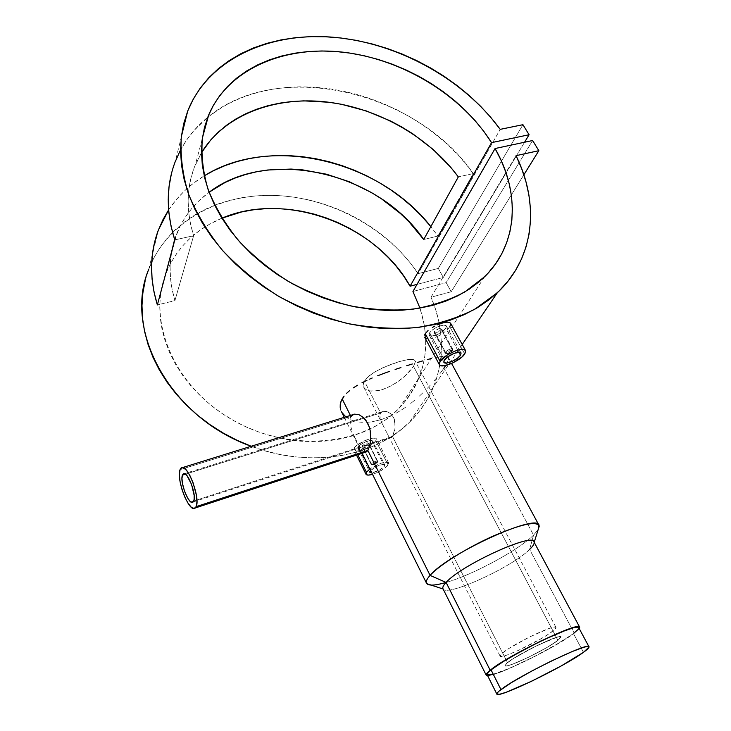 <?xml version="1.0" encoding="UTF-8"?>
<svg xmlns="http://www.w3.org/2000/svg" width="731" height="731" viewBox="0 0 731 731"><rect width="100%" height="100%" fill="white"/><g stroke="black" fill="none" stroke-linecap="round" stroke-linejoin="round"><path stroke-width="0.55" stroke-dasharray="3.65 2.74" d="M502.59 652.938L507.506 662.624C518.096 653.733 561.518 632.945 561.024 636.948L557.936 640.383L552.983 630.981L555.999 627.445C556.373 623.232 513.043 643.865 502.59 652.938L500.059 655.753L501.822 656.411L507.478 654.875L518.626 650.307L541.963 638.209L550.068 633.11L555.587 628.55L555.843 627.244L554.674 627.061L549.273 628.404L529.719 636.893L509.105 648.36L502.59 652.938L500.077 656.063C500.232 660.011 541.607 640.338 552.983 630.981L557.936 640.383C546.423 649.567 504.984 669.377 504.938 665.649L507.506 662.624L502.59 652.938M487.102 674.612C487.467 680.57 554.199 648.689 573.442 633.539L583.457 652.335L573.442 633.539C577.271 630.634 579.043 628.687 578.76 627.719M491.936 674.686L509.699 668.225L534.617 656.456L559.005 643.024L573.442 633.539M557.936 640.383L546.843 647.547L528.641 657.206L512.285 664.305L506.647 665.932L504.966 665.713L506.464 663.492L514.076 658.092L537.577 645.272L557.525 637.057L561.043 637.039L557.936 640.383C546.423 649.567 504.984 669.377 504.938 665.649L507.506 662.624L392.52 436.444L193.724 501.027L392.52 436.444L391.688 437.394L392.52 436.444L507.506 662.624C518.096 653.733 561.518 632.945 561.024 636.948L557.936 640.383L413.545 366.432L557.936 640.383L561.043 637.039L558.749 636.765L552.435 638.748L531.958 648.068L512.102 659.362L506.464 663.492L504.966 665.713L506.647 665.932L512.285 664.305L528.641 657.206L546.843 647.547L557.936 640.383M452.462 350.122L441.314 329.58L441.524 328.603L439.212 328.447L434.305 331.591L445.435 352.205C448.249 349.519 450.661 348.504 452.69 349.162L452.736 349.482C451.191 348.303 448.761 349.208 445.435 352.205L446.796 352.826C449.291 350.578 451.109 349.893 452.27 350.779L452.462 350.122L452.06 351.255L452.05 350.359L450.99 350.323L447.829 351.803L446.65 353.576L448.898 353.448L452.06 351.255L446.796 353.703L446.796 352.826L445.435 352.205L445.444 353.384C447.774 353.594 450.113 352.506 452.462 350.122C449.647 352.808 447.235 353.822 445.216 353.155L445.435 352.205L434.305 331.591L434.369 332.843L436.462 332.788L441.314 329.58L452.462 350.122M443.936 330.238L445.755 328.128L458.876 352.205L445.755 328.128L446.394 326.41L445.736 325.35L441.031 325.597L435.941 327.671L431.473 330.668L429.636 332.733L429.07 334.496L429.846 335.675L431.82 336.068L437.97 334.305L443.936 330.238L446.239 327.205L446.23 325.788L443.863 325.076L437.668 326.83L432.789 329.617L429.636 332.733L444.366 360.091L429.636 332.733L429.07 334.496L430.705 335.977L434.68 335.584L439.623 333.418L443.936 330.238M449.784 326.666L448.606 328.228L449.784 326.666L464.715 353.996L449.784 326.666L450.616 323.266M446.623 322.161L442.694 322.956M377.552 461.846L368.598 443.059L366.405 443.096L362.293 445.645L371.366 463.911C373.797 461.736 375.908 460.859 377.699 461.27L377.717 461.471C376.282 460.713 374.171 461.526 371.366 463.911L372.527 464.423C374.628 462.641 376.218 462.029 377.297 462.595L377.552 461.846L377.169 462.878L377.214 462.357L376.063 462.357L373.349 463.646L372.408 464.815L374.08 464.806L377.169 462.878L372.518 464.962L371.366 463.911L371.357 464.624C373.404 464.724 375.469 463.801 377.552 461.846C375.122 464.011 373.02 464.889 371.229 464.477L362.293 445.645L362.494 446.495L364.394 446.257L368.461 443.644L377.552 461.846M370.964 443.799L372.39 442.2L384.433 466.241C381.207 469.622 377.004 471.833 371.805 472.866L379.279 470.225L384.433 466.241L372.39 442.2L372.719 440.857L370.261 440.391L364.806 442.154L359.615 445.261L357.87 448.048L360.538 448.889L365.957 447.125L370.964 443.799L372.764 441.003L371.257 440.3L366.286 441.533L360.694 444.448L358.19 446.815L370.188 471.029L358.19 446.815L357.879 447.482L358.153 448.496L359.515 448.925L363.088 448.304L370.964 443.799M388.115 464.998L375.944 440.775L376.2 438.39L372.792 438.116L364.467 440.811L358.163 444.229L354.334 447.783L357.761 454.7L354.334 447.783L356.518 445.453L366.743 439.87L372.792 438.116L376.2 438.39L376.456 439.76L373.788 443.214L366.24 448.359L361.909 450.177L356.445 451.082L353.877 449.693L354.334 447.783L353.95 449.876L356.445 451.082L361.909 450.177L370.398 445.901L375.944 440.775L388.115 464.998C384.853 468.809 379.654 471.924 372.536 474.337L378.101 472.171L384.25 468.589L387.183 466.122L388.728 463.198L386.425 462.093L381.006 463.189L369.868 468.973C378.987 463.152 385.246 461.151 388.654 462.97L388.115 464.998M350.926 416.478L180.064 469.64L350.926 416.478L350.405 415.436L350.926 416.478L350.14 418.561L350.926 416.478L354.051 414.13M390.875 437.778L391.688 437.394L390.08 437.595L390.875 437.778M388.865 436.361L388.444 435.722L388.865 436.361M388.006 434.972L387.54 434.123L388.006 434.972M386.525 432.176L385.401 429.965L386.525 432.176M384.195 427.58L382.989 425.159L384.195 427.58M382.414 423.953L382.989 425.159L382.414 423.953M381.372 421.586L381.865 422.756L381.372 421.586M380.549 419.32L380.933 420.435L380.549 419.32M379.937 416.231L380.257 418.242L379.937 416.231M380.604 413.006L380.038 414.459L380.604 413.006L364.376 381.089L363.316 383.784L363.663 387.083L365.372 389.166L369.475 390.893L373.13 391.231L381.993 389.76L386.836 387.969L396.449 382.706L404.965 376.09L413.545 366.432L408.501 372.664L400.917 379.48L391.715 385.575L381.993 389.76L377.379 390.847L369.475 390.893L366.523 389.888L364.449 388.298L363.353 386.233L363.316 383.784L366.505 378.274L373.587 372.636L383.336 367.492L399.126 361.635L407.788 359.606L413.39 359.588L414.824 360.438L415.309 361.882L413.545 366.432L415.309 361.882L414.824 360.438L413.39 359.588L407.788 359.606L399.126 361.635L388.682 365.235L375.853 371.275L369.63 375.414L364.376 381.089L380.604 413.006L383.026 411.325L386.617 411.471L390.473 413.518L393.58 417.428L395.279 425.369L394.685 430.669L392.52 436.444L395.115 428.092L394.557 419.914L393.58 417.428L390.473 413.518L386.617 411.471L383.026 411.325L380.604 413.006L185.455 474.191L380.604 413.006M442.913 588.61C444.932 597.857 511.947 567.357 529.61 549.456L574.255 633.183L579.244 628.623L574.255 633.183L529.61 549.456L533.566 535.101L538.162 529.637L533.566 535.101L443.936 368.132L447.957 361.032L448.341 357.45L446.595 356.189L443.982 356.024L435.521 357.477L443.982 356.024L448.094 357.048L448.45 359.36L445.645 365.482M443.936 368.132L441.835 371.12L443.936 368.132L533.566 535.101L529.61 549.456C533.155 546.039 534.626 543.553 534.023 541.991M145.14 280.841L148.786 269.172L153.738 258.107L159.915 247.736L167.244 238.151L175.632 229.415L184.989 221.594L195.214 214.731L206.206 208.865L217.856 204.031L230.064 200.257L242.719 197.553L255.722 195.917L268.953 195.36L282.321 195.853L295.726 197.397L309.049 199.974L322.207 203.547L335.1 208.079L347.636 213.543L359.725 219.894L371.275 227.085L382.212 235.062L392.437 243.77L401.886 253.145L410.484 263.133L418.159 273.641L438.298 268.414L522.939 124.69L438.298 268.414L418.159 273.641L500.196 129.36L418.159 273.641C387.869 228.639 331.627 197.726 275.56 195.469C219.638 193.331 167.116 221.392 148.74 269.291L158.453 229.863M431.016 297.215L516.049 155.666L431.016 297.215L451.201 291.751L431.016 297.215C449.876 340.253 443.15 389.806 409.433 422.299C374.674 457.149 309.56 468.644 251.181 446.257L266.431 451.237L281.508 454.783L296.649 456.994L311.68 457.88L326.465 457.432L340.838 455.678L354.645 452.653L367.775 448.414L380.083 443.004L391.478 436.517L401.849 429.024L411.133 420.617L419.247 411.398L426.146 401.465L431.793 390.921L436.151 379.873L439.221 368.433L440.994 356.701L441.469 344.776L440.683 332.769L438.655 320.781L435.411 308.893L431.016 297.215M437.906 236.04L473.304 173.567C416.953 91.521 279.123 58.087 208.171 116.905L222.717 106.863L234.094 100.905L246.173 95.971L258.875 92.097L272.087 89.273L285.693 87.51L299.609 86.806L313.727 87.144L327.945 88.524L342.163 90.909L356.289 94.281L370.242 98.612L383.912 103.857L397.216 109.988L410.073 116.951L422.399 124.718L434.113 133.225L445.133 142.426L455.386 152.258L464.806 162.657L473.304 173.567L458.328 176.893L473.304 173.567L437.906 236.04L423.715 239.521L437.906 236.04L430.842 226.628L437.906 236.04M168.623 209.916C177.779 196.109 189.64 184.76 204.196 175.86L193.276 183.38L184.194 191.211L176.061 199.901L168.623 209.916M180.073 150.897L186.387 140.352L193.907 130.621L207.75 117.243C193.03 129.213 182.211 143.952 175.303 161.45L187.73 110.993M424.793 337.43L428.713 338.864L426.986 338.7M430.751 338.672L433.063 338.151L430.751 338.672M435.512 337.302L438.033 336.169L435.512 337.302M440.537 334.798L438.033 336.169L440.537 334.798M445.106 331.591L442.913 333.254L445.106 331.591M448.606 328.228L447.025 329.9L448.606 328.228M341.889 412.476L345.745 416.825L348.395 418.607L345.8 416.871M351.447 420.078L354.919 421.22L351.447 420.078M358.729 421.988L362.814 422.363L358.729 421.988M367.163 422.317L371.759 421.851L367.163 422.317M381.29 419.621L371.759 421.851L381.29 419.621L391.14 415.72L381.29 419.621M396.01 413.225L400.826 410.383L396.01 413.225M405.559 407.249L400.826 410.383L405.559 407.249M414.532 400.36L410.118 403.905L414.532 400.36M422.82 392.867L418.79 396.65L422.82 392.867M430.23 385.228L426.621 389.056L430.23 385.228M436.608 377.854L433.565 381.472L436.608 377.854M441.835 371.12L439.377 374.391L441.835 371.12M221.904 218.203C195.753 229.178 177.313 247.087 166.567 271.941C146.483 319.502 173.21 385.401 230.841 418.982C288.233 452.909 362.695 446.403 399.025 408.382C425.086 379.389 432.067 345.973 419.969 308.126L424.017 323.65L425.46 334.624L425.725 345.562L424.802 356.381L422.655 366.971L419.302 377.233L414.751 387.074L409.013 396.385L402.123 405.075L394.146 413.033L385.118 420.179L375.131 426.42L364.257 431.683L352.607 435.895L340.28 438.993L327.415 440.93L314.138 441.67L300.587 441.186L286.908 439.477L273.257 436.553L259.788 432.432L246.658 427.16L234.002 420.791L221.977 413.399L210.711 405.056L200.34 395.873L190.974 385.95L182.704 375.405L175.614 364.358L169.784 352.936L165.252 341.267L162.054 329.48L160.208 317.702L159.714 306.061L160.555 294.666L162.702 283.637L166.12 273.083L170.734 263.096L176.491 253.758L183.317 245.15L191.12 237.337L199.819 230.384L209.313 224.335L221.904 218.203M174.928 300.615C169.948 283.884 168.815 267.683 171.538 252.021L170.104 266.961L170.497 278.063L172.105 289.312L174.928 300.615L157.366 304.928L174.928 300.615L193.633 235.711L174.928 300.615M174.636 239.457L177.076 232.787C183.938 216.458 194.601 202.944 209.084 192.253L198.832 200.897L191.696 208.563L185.473 216.924L180.219 225.934L174.636 239.457M201.464 152.706L195.296 164.886C186.387 186.524 185.829 210.135 193.633 235.711L190.489 223.823L188.662 212.017L188.132 200.404L188.9 189.091L190.928 178.154L194.181 167.701L201.464 152.706M523.862 174.8L451.201 291.751L523.862 174.8M532.625 140.516L446.157 282.632L451.201 291.751L446.157 282.632L532.625 140.516M412.933 291.486L446.157 282.632L412.933 291.486M524.584 142.234L443.297 277.451L417.017 284.377L443.297 277.451L524.584 142.234M438.298 268.414L443.297 277.451L438.298 268.414M349.921 421.12L350.14 418.561L350.222 424.081L349.921 421.12M350.981 427.315L352.104 430.769L350.981 427.315M353.512 434.324L355.074 437.869L353.512 434.324M356.719 441.305L355.074 437.869L356.719 441.305M359.908 447.226L358.336 444.448L359.908 447.226M362.795 451.137L361.397 449.483L362.795 451.137M364.952 452.343L365.436 452.343M533.566 535.101C518.443 550.26 472.674 574.959 446.102 582.443C472.674 574.959 518.443 550.26 533.566 535.101M574.255 633.183L551.786 647.355L525.836 660.943L502.023 671.515L493.324 674.549L487.632 675.672C496.76 676.477 556.446 647.127 574.255 633.183M529.61 549.456C512.358 566.918 447.363 596.861 443.15 589.012L443.114 589.003M370.617 470.481C376.52 465.738 381.244 463.883 384.771 464.916L384.433 466.241L384.588 464.669L383.3 464.34L378.302 465.601L370.617 470.481M368.607 443.351L365.016 446.038L362.147 446.184L365.144 443.589L367.51 442.822L368.607 443.351M441.515 329.178L437.896 332.23L435.804 332.943L434.141 332.632L434.634 331.152L437.759 328.996L440.921 328.246L441.515 329.178M175.029 162.172L171.337 174.097M174.782 239.896L193.633 235.711L174.782 239.896M555.999 627.445L415.107 360.876M500.077 656.063L386.745 432.615M452.69 349.162L441.524 328.603M452.736 349.482L452.27 350.779M429.207 335.017L443.845 362.238M377.699 461.27L368.598 443.059M377.717 461.471L377.297 462.595M357.916 448.185L369.868 472.308M388.654 462.97L376.465 438.737M181.069 468.041L182.677 467.538M391.679 437.412L193.103 501.987M448.341 357.45L451.594 363.471M363.663 387.083L383.949 427.087M462.22 344.475L409.433 422.299M166.567 271.941L177.076 232.787M399.025 408.382L484.607 276.747M208.728 114.831L195.296 164.886M344.264 417.346L362.092 453.284M381.81 411.827L184.276 473.688M356.527 455.102L353.95 449.876M372.719 440.857L384.771 464.916M371.357 464.624L372.518 464.962M371.229 464.477L362.165 446.239M446.275 325.88L461.042 352.954M445.444 353.384L446.796 353.703M445.216 353.155L434.104 332.578"/><path stroke-width="1.1" d="M588.948 646.734L578.76 627.719C579.829 621.039 507.826 655.524 491.058 669.879L500.963 689.589C518.188 675.864 590.484 640.877 589.003 646.853C589.223 647.693 587.368 649.521 583.457 652.335C563.756 666.919 496.806 699.256 496.815 694.021C496.614 693.326 497.994 691.846 500.963 689.589L491.058 669.879C488.162 672.218 486.846 673.799 487.102 674.612L496.815 694.021M583.457 652.335L561.143 665.987L531.273 681.411L506.181 692.266L499.748 694.212L496.897 694.176L497.19 692.997L499.264 690.932L511.81 682.388L532.305 670.747L550.991 661.199L572.062 651.586L583.731 647.273L587.167 646.487L589.031 647.072L583.457 652.335M573.442 633.539L577.91 629.61L578.797 627.966L576.832 627.171L573.342 627.819L561.618 631.867L540.593 641.251L522.016 650.745L501.722 662.487L491.058 669.879L488.18 672.483L487.175 674.759M487.202 674.786L491.936 674.686M460.53 355.248C457.67 359.862 444.823 365.253 443.845 362.238L444.366 360.091C447.125 355.485 460.146 350.003 461.087 353.036L460.53 355.248L458.876 352.205L460.53 355.248L457.332 358.345L452.526 361.205L446.367 363.06L443.927 362.375L443.881 360.995L447.555 356.966L454.143 353.329L459.735 352.251L461.033 352.945L460.53 355.248M440.108 361.361C444.274 354.352 464.158 345.973 465.574 350.597L464.715 353.996C460.311 361.013 440.83 369.182 439.34 364.605L440.108 361.361L425.241 333.674L440.108 361.361L439.176 363.901L440.272 365.473L445.225 365.573L452.553 363.033L461.846 357.094L465.473 352.625L465.501 350.478L463.536 349.418L459.854 349.61L455.02 351.054L447.262 355.001L440.108 361.361M428.046 330.558L425.241 333.674L428.046 330.558M432.377 327.47L434.918 326.063L432.377 327.47M437.54 324.82L442.694 322.956L437.54 324.82M465.501 350.478L450.552 323.148L448.633 322.17L446.623 322.161M371.805 472.866L369.868 472.308L370.617 470.481L369.831 472.199L371.805 472.866M366.441 472.281L369.868 468.973L366.441 472.281L357.761 454.7L366.441 472.281L366.304 474.638L368.314 475.104L372.536 474.337C368.817 475.388 366.624 475.342 365.966 474.218L366.441 472.281M579.619 627.088L534.023 541.991C533.328 532.095 461.16 565.09 446.093 582.443C434.579 585.75 428.028 585.951 426.438 583.046C425.78 581.373 426.995 578.815 430.084 575.388C448.03 553.559 538.126 512.568 539.067 525.406L538.162 529.637L539.268 526.128C536.746 520.71 521.331 524.045 493.005 536.143C466.798 547.875 439.267 565.154 430.084 575.388L367.839 450.433L196.164 506.638L195.296 507.954C189.704 514.258 175.805 479.079 180.064 469.64L179.387 474.456L180.027 481.272L181.864 489.076L184.632 496.724L187.931 503.083L191.275 507.232L194.172 508.493L196.164 506.638L196.931 501.895L196.347 494.969L193.13 482.917L189.941 475.616L186.478 470.271L183.298 467.694L181.964 467.566L180.064 469.64L181.069 468.041C186.56 461.544 200.787 497.701 196.164 506.638L367.839 450.433L369.776 445.581L370.763 438.646L370.233 430.815L369.256 426.95L365.884 420.234L363.636 417.666L358.656 414.495L354.051 414.13L358.656 414.495L363.636 417.666L367.794 423.386L369.256 426.95L370.233 430.815L370.763 438.646L369.776 445.581L367.839 450.433L430.084 575.388L446.093 582.443C461.636 564.579 535.896 531.09 534.151 542.448C534.324 544.047 532.808 546.377 529.61 549.456M182.458 475.132L185.455 474.191L182.458 475.132L183.143 474.044C186.999 469.512 196.922 494.723 193.724 501.027L193.103 501.987C189.201 506.409 179.442 481.683 182.458 475.132L183.024 474.154L184.733 473.807L186.962 475.634L191.595 484.461L194.163 495.435L194.108 499.593L192.344 502.352L190.316 501.493L187.968 498.606L184.614 491.515L182.412 483.282L181.973 478.494L182.458 475.132M443.15 589.012C442.182 587.751 443.169 585.558 446.093 582.443L430.084 575.388C426.575 579.299 425.479 582.068 426.822 583.676C429.097 585.897 435.521 585.494 446.102 582.443L490.181 670.263C507.268 655.625 580.798 620.409 579.692 627.225L579.244 628.623L579.519 626.988L577.737 626.677L568.946 628.934L540.748 641.041L508.621 658.128L490.181 670.263L446.093 582.443C443.461 585.229 442.401 587.285 442.913 588.61L486.161 675.088C485.896 674.256 487.239 672.648 490.181 670.263L486.471 673.936L486.261 675.27L487.632 675.672L486.161 675.088M350.926 416.478L354.051 414.13M342.181 398.943L350.405 415.436L342.181 398.943L344.1 396.092L340.893 401.794L342.181 398.943M346.613 393.296L349.692 390.546L346.613 393.296M353.347 387.85L357.459 385.264L353.347 387.85M361.991 382.761L366.935 380.339L361.991 382.761M369.539 379.151L372.198 378L369.539 379.151M377.689 375.752L383.391 373.587L377.689 375.752M389.248 371.485L383.391 373.587L389.248 371.485M400.953 367.565L395.105 369.484L400.953 367.565M412.321 363.992L406.747 365.719L412.321 363.992M422.71 360.913L417.648 362.393L422.71 360.913M431.619 358.446L427.388 359.588L431.619 358.446M516.049 155.666C539.752 203.492 534.818 257.824 497.336 292.711L474.949 309.149C457.515 318.04 438.024 324.189 416.478 327.607C394.073 329.297 370.946 327.89 347.088 323.404C323.257 317.135 300.331 308.034 278.292 296.101C257.23 282.742 238.544 267.409 222.233 250.121C207.631 232.038 196.356 213.251 188.397 193.742C182.494 174.206 180.128 155.228 181.315 136.807L187.73 110.993C208.353 59.257 268.798 31.881 333.272 37.244C397.938 42.763 463.372 78.966 500.196 129.36L490.912 117.554L480.614 106.287L469.375 95.651L457.286 85.701L444.421 76.499L430.888 68.129L416.78 60.627L402.187 54.067L387.22 48.474L371.969 43.915L356.554 40.415L341.075 38.021L325.651 36.76L310.392 36.641L295.425 37.701L280.85 39.949L266.806 43.376L253.41 47.981L240.782 53.756L229.05 60.682L218.322 68.714L208.719 77.806L200.367 87.912L193.349 98.959L187.785 110.865L183.746 123.539L181.315 136.861L180.539 150.732L181.48 165.005L184.157 179.552L188.571 194.227L194.711 208.856L202.533 223.293L211.972 237.374L222.955 250.943L235.364 263.827L249.07 275.889L263.928 286.972L279.763 296.96L296.411 305.741L313.672 313.197L331.353 319.264L349.235 323.879L367.136 326.995L384.844 328.603L402.169 328.703L418.936 327.305L434.963 324.463L450.095 320.224L464.203 314.659L477.16 307.852L488.865 299.902L499.218 290.901L508.164 280.969L515.647 270.214L521.632 258.756L526.101 246.712L529.043 234.203L530.478 221.347L530.423 208.244L528.906 195.022L525.973 181.781L521.669 168.633L516.049 155.666L538.848 150.687L523.862 174.8L538.848 150.687L532.625 140.516L495.07 148.53C520.39 192.39 518.352 243.825 484.607 276.747L464.806 291.961C449.291 300.213 431.875 305.969 412.549 309.231C392.437 310.913 371.659 309.78 350.195 305.832C328.758 300.267 308.126 292.126 288.306 281.408C269.373 269.383 252.606 255.576 238.004 239.987C224.965 223.686 214.951 206.745 207.979 189.155C202.871 171.557 201.016 154.488 202.405 137.94L208.728 114.831C228.492 68.668 284.761 45.221 343.798 52.267C402.982 59.421 461.59 95.213 491.552 142.636L410.082 286.205C376.255 224.435 285.867 190.681 221.904 218.203L241.614 211.944L253.31 209.815L265.298 208.691L277.478 208.573L289.75 209.459L302.013 211.314L314.166 214.137L326.108 217.893L337.759 222.535L349.025 228.045L359.816 234.359L370.041 241.44L379.636 249.225L388.499 257.668L396.577 266.687L403.795 276.227L410.082 286.205L491.552 142.636L529.089 134.742L524.584 142.234L529.089 134.742L522.939 124.69L500.196 129.36L522.939 124.69L529.089 134.742L491.552 142.636L483.876 131.452L475.168 120.725L465.501 110.509L454.965 100.905L443.635 91.969L431.61 83.773L418.973 76.371L405.815 69.829L392.255 64.182L378.375 59.494L364.294 55.794L350.103 53.116L335.931 51.508L321.868 50.978L308.053 51.554L294.575 53.235L281.572 56.04L269.163 59.951L257.449 64.968L246.557 71.053L236.597 78.18L227.679 86.304L219.912 95.368L213.397 105.31L208.216 116.055L204.461 127.505L202.185 139.566L201.454 152.121L202.304 165.042L204.744 178.2L208.792 191.467L214.421 204.68L221.594 217.701L230.238 230.384L240.289 242.564L251.628 254.114L264.138 264.878L277.679 274.737L292.098 283.573L307.221 291.285L322.874 297.782L338.882 302.981L355.038 306.846L371.165 309.341L387.092 310.437L402.617 310.163L417.593 308.519L431.857 305.549L445.261 301.318L457.679 295.872L469.019 289.321L479.161 281.727L488.034 273.193L495.591 263.836L501.768 253.748L506.546 243.048L509.9 231.855L511.846 220.259L512.385 208.39L511.536 196.347L509.324 184.239L505.815 172.169L501.046 160.235L495.07 148.53L412.933 291.486L495.07 148.53L532.625 140.516L538.848 150.687L516.049 155.666M148.74 269.291C122.963 330.046 170.168 417.602 251.181 446.257L237.146 440.336L223.247 433.081L210.062 424.72L197.726 415.345L186.387 405.075L176.144 394.009L167.116 382.286L159.385 370.023L153.017 357.377L148.073 344.475L144.574 331.454L142.545 318.451L141.978 305.595L142.856 293.021L145.14 280.841M157.366 304.928C149.325 278.155 149.691 253.127 158.453 229.863L168.623 209.916L162.986 219.638L158.188 230.557L154.652 242.062L152.432 254.059L151.564 266.459L152.085 279.151L154.022 292.007L157.366 304.928L174.782 239.896L157.366 304.928M204.196 175.86C271.091 133.91 379.426 160.601 430.842 226.628L421.358 215.8L411.845 206.498L401.602 197.818L390.683 189.822L379.179 182.549L367.163 176.061L354.699 170.387L341.898 165.581L328.813 161.67L315.554 158.691L302.195 156.662L288.846 155.621L275.578 155.575L262.493 156.535L249.691 158.508L237.264 161.496L225.312 165.498L213.936 170.497L204.196 175.86M175.303 161.45C166.092 185.528 165.919 211.679 174.782 239.896L171.072 226.299L168.888 212.794L168.221 199.517L169.053 186.579L171.337 174.097M442.694 322.956L447.006 322.133L449.83 322.508L450.78 324.071L449.784 326.666M424.574 335.109L425.241 333.674L424.574 335.109M426.986 338.7L424.793 337.43M445.645 365.482L443.936 368.132M340.235 404.608L340.893 401.794L340.189 407.35L340.235 404.608M340.756 410L340.189 407.35L340.756 410M345.8 416.871L341.889 412.476M419.969 308.126L412.933 291.486L419.969 308.126M171.538 252.021L174.636 239.457L171.538 252.021M209.084 192.253C269.282 146.328 378.567 172.827 423.715 239.521L458.328 176.893C428.658 136.724 377.571 107.749 325.944 101.892C274.417 96.245 224.645 114.849 201.464 152.706L210.72 139.968L218.277 132.147L226.729 125.129L235.985 118.952L245.981 113.643L256.618 109.239L267.802 105.748L279.443 103.19L291.459 101.563L303.758 100.869L328.84 102.239L341.441 104.277L366.377 110.957L390.372 120.898L401.822 127.02L412.814 133.837L433.108 149.426L450.707 167.262L458.328 176.893L423.715 239.521L408.885 221.685L400.387 213.498L381.5 198.823L371.238 192.436L349.464 181.791L326.465 174.206L302.862 169.912L291.039 169.062L267.747 169.994L256.444 171.803L245.488 174.508L234.962 178.09L224.947 182.549L209.084 192.253M417.017 284.377L410.082 286.205L417.017 284.377M365.436 452.343L367.839 450.433L366.67 451.776L364.952 452.343M180.073 150.897L175.029 162.172M182.677 467.538L352.552 414.769M539.268 526.128L534.197 542.311M451.594 363.471L539.067 525.406M497.336 292.711L462.22 344.475M341.258 411.27L344.264 417.346M362.092 453.284L426.438 583.046M426.822 583.676L443.114 589.003M184.276 473.688L183.143 474.044M195.296 507.954L366.67 451.785M365.966 474.218L356.527 455.102M439.34 364.605L424.638 337.165"/></g></svg>
